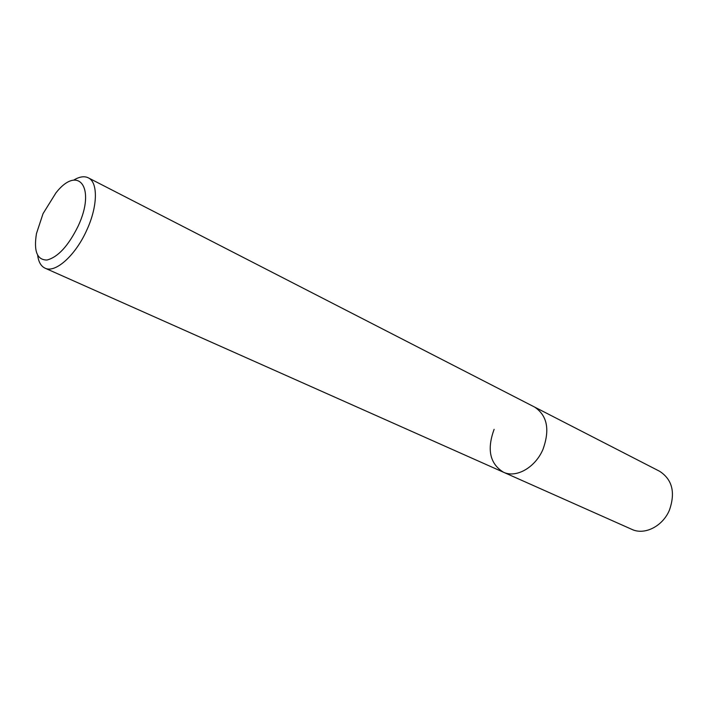 <?xml version="1.0" encoding="UTF-8"?>
<svg xmlns="http://www.w3.org/2000/svg" width="708" height="708" viewBox="0 0 708 708"><rect width="100%" height="100%" fill="white"/><g stroke="black" fill="none" stroke-linecap="round" stroke-linejoin="round"><path stroke-width="1.06" d="M37.674 255.349C38.551 261.978 41.002 266.252 45.029 268.155C55.224 273.492 75.464 255.535 86.739 230.215C97.784 206.506 98.191 182.239 88.288 177.823C84.287 175.885 79.42 176.655 73.694 180.124M88.288 177.823L534.602 407.065C547.284 415.543 550.063 429.65 542.965 449.394C535.257 467.625 516.097 478.378 503.415 472.201C489.856 463.731 486.759 449.447 494.113 429.349M43.038 213.648L55.95 192.859C78.429 164.15 96.368 187.735 78.022 226.356C68.26 245.995 57.906 257.216 46.94 260.031C37.09 260.013 33.603 251.19 36.471 233.543L43.038 213.648M534.602 407.065C547.284 415.543 550.063 429.65 542.965 449.394C535.257 467.625 516.097 478.378 503.415 472.201L631.819 529.354C644.457 535.452 662.661 526.398 669.423 510.149C675.556 492.502 672.299 479.546 659.635 471.289L534.602 407.065M45.029 268.155L503.415 472.201"/></g></svg>
